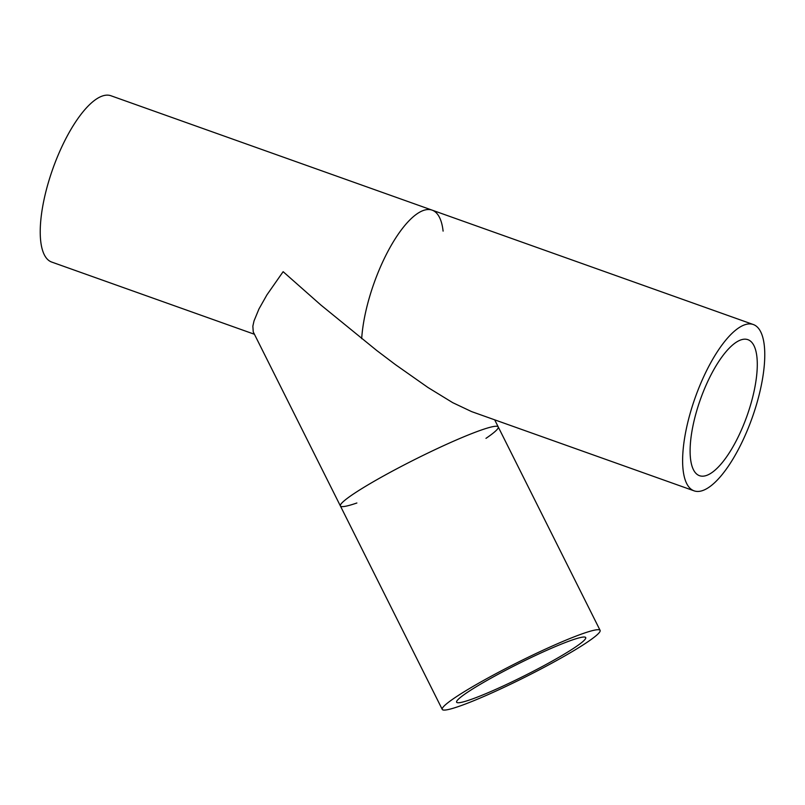 <?xml version="1.0" encoding="UTF-8"?>
<svg xmlns="http://www.w3.org/2000/svg" width="805" height="805" viewBox="0 0 805 805"><rect width="100%" height="100%" fill="white"/><g stroke="black" fill="none" stroke-linecap="round" stroke-linejoin="round"><path stroke-width="1.21" d="M462.996 701.97A72.188 6.722 -26.6 0 1 456.626 702.212A72.188 6.722 -26.6 0 1 505.288 670.474A72.188 6.722 -26.6 0 1 579.359 637.802A72.188 6.722 -26.6 0 1 585.718 637.57A72.188 6.722 -26.6 0 1 537.066 669.297A72.188 6.722 -26.6 0 1 462.996 701.97M742.079 339.549A72.188 24.713 -70.4 0 1 747.915 339.68A72.188 24.713 -70.4 0 1 746.98 415.974A72.188 24.713 -70.4 0 1 699.485 475.685A72.188 24.713 -70.4 0 1 697.834 407.109A72.188 24.713 -70.4 0 1 742.079 339.549M450.035 709.125A88.268 8.221 -26.6 0 1 442.247 709.406A88.268 8.221 -26.6 0 1 501.746 670.605A88.268 8.221 -26.6 0 1 592.319 630.657A88.268 8.221 -26.6 0 1 600.107 630.365A88.268 8.221 -26.6 0 1 540.598 669.166A88.268 8.221 -26.6 0 1 450.035 709.125M283.149 271.698L320.853 305.004L376.71 350.477L395.356 364.574L428.049 387.547L452.712 402.661L471.629 411.617L694.081 490.839A88.268 30.218 -70.4 0 1 692.069 406.988A88.268 30.218 -70.4 0 1 746.175 324.365A88.268 30.218 -70.4 0 1 753.309 324.526A88.268 30.218 -70.4 0 1 755.321 408.377A88.268 30.218 -70.4 0 1 701.225 490.99A88.268 30.218 -70.4 0 1 694.081 490.839M442.247 709.406L253.253 331.912L252.851 326.176L254.018 320.943L258.938 309.009L266.918 294.882L283.119 271.708M753.309 324.526L110.919 95.745A88.268 30.218 109.6 0 0 103.775 95.594A88.268 30.218 109.6 0 0 49.679 178.207A88.268 30.218 109.6 0 0 51.691 262.058L254.38 334.246M443.102 231.126A88.268 30.218 109.6 0 0 401.655 229.465A88.268 30.218 109.6 0 0 361.676 338.684M485.968 438.353A88.268 8.221 153.4 0 0 423.903 454.996A88.268 8.221 153.4 0 0 348.163 505.671A88.268 8.221 153.4 0 0 356.877 502.994M494.673 419.818L600.107 630.365"/></g></svg>
